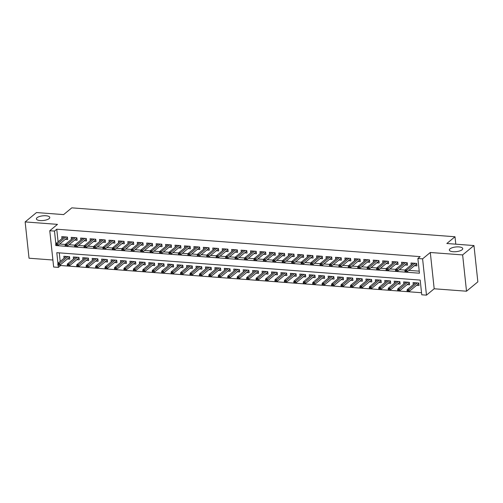 <?xml version="1.0" encoding="UTF-8"?>
<svg xmlns="http://www.w3.org/2000/svg" width="503" height="503" viewBox="0 0 503 503"><rect width="100%" height="100%" fill="white"/><g stroke="black" fill="none" stroke-linecap="round" stroke-linejoin="round"><path stroke-width="0.75" d="M49.131 218.616A6.734 2.345 173.9 0 1 41.724 220.603A6.734 2.345 173.9 0 1 36.392 218.88A6.734 2.345 173.9 0 1 37.052 217.711A6.734 2.345 173.9 0 1 44.459 215.724A6.734 2.345 173.9 0 1 49.784 217.447A6.734 2.345 173.9 0 1 49.131 218.616M462.075 249.765A6.734 2.345 173.9 0 1 454.668 251.751A6.734 2.345 173.9 0 1 449.336 250.029A6.734 2.345 173.9 0 1 449.99 248.859A6.734 2.345 173.9 0 1 457.397 246.872A6.734 2.345 173.9 0 1 462.729 248.595A6.734 2.345 173.9 0 1 462.075 249.765M60.536 264.622L60.63 265.509L58.367 267.382L53.645 267.024L49.766 230.732L54.487 231.091L55.852 243.861M455.793 244.181L455.001 236.756L71.791 207.852L63.623 214.599L36.486 212.555L25.15 221.924L29.029 258.215L52.897 260.013M455.001 236.756L446.834 243.502L473.971 245.552L477.85 281.843L466.514 291.212L462.634 254.92L430.304 252.487L422.595 258.856L426.475 295.148L421.753 294.789L420.181 280.077L56.795 252.669L57.946 263.478M430.304 252.487L434.183 288.772L466.514 291.212M434.183 288.772L426.475 295.148M60.63 265.509L421.533 292.727M473.971 245.552L462.634 254.92M65.289 239.346L67.685 239.529L67.427 237.076L61.762 236.649L61.976 238.636M74.727 240.057L77.122 240.239L76.865 237.787L71.2 237.359L71.413 239.346M84.164 240.767L86.566 240.95L86.302 238.497L80.637 238.07L80.851 240.057M93.608 241.484L96.004 241.66L95.74 239.208L90.075 238.78L90.288 240.767M103.046 242.195L105.441 242.377L105.177 239.925L99.519 239.497L99.726 241.478M112.483 242.905L114.879 243.087L114.615 240.635L108.956 240.208L109.17 242.195M121.921 243.615L124.316 243.798L124.059 241.346L118.394 240.918L118.607 242.905M131.358 244.332L133.76 244.508L133.496 242.056L127.831 241.629L128.045 243.615M140.802 245.043L143.198 245.225L142.934 242.773L137.269 242.345L137.482 244.326M150.24 245.753L152.635 245.936L152.371 243.483L146.706 243.056L146.92 245.043M159.677 246.464L162.073 246.646L161.809 244.194L156.15 243.766L156.358 245.753M169.115 247.174L171.51 247.357L171.253 244.904L165.588 244.477L165.801 246.464M178.552 247.891L180.948 248.067L180.69 245.615L175.025 245.194L175.239 247.174M187.99 248.601L190.392 248.784L190.128 246.332L184.463 245.904L184.676 247.891M197.434 249.312L199.829 249.494L199.565 247.042L193.9 246.615L194.114 248.601M206.871 250.022L209.267 250.205L209.003 247.753L203.344 247.325L203.552 249.312M216.309 250.739L218.704 250.915L218.44 248.463L212.782 248.036L212.989 250.022M225.746 251.45L228.142 251.632L227.884 249.18L222.219 248.752L222.433 250.739M235.184 252.16L237.579 252.343L237.322 249.89L231.657 249.463L231.87 251.45M244.628 252.871L247.023 253.053L246.759 250.601L241.094 250.173L241.308 252.16M254.065 253.587L256.461 253.764L256.197 251.311L250.532 250.884L250.746 252.871M263.503 254.298L265.898 254.48L265.634 252.028L259.976 251.601L260.183 253.581M272.94 255.008L275.336 255.191L275.078 252.739L269.413 252.311L269.627 254.298M282.378 255.719L284.773 255.901L284.516 253.449L278.851 253.022L279.064 255.008M291.815 256.436L294.217 256.612L293.953 254.16L288.288 253.732L288.502 255.719M301.259 257.146L303.655 257.329L303.391 254.876L297.726 254.449L297.939 256.429M310.697 257.857L313.092 258.039L312.828 255.587L307.17 255.159L307.377 257.146M320.134 258.567L322.53 258.749L322.266 256.297L316.607 255.87L316.815 257.857M329.572 259.278L331.967 259.46L331.71 257.008L326.045 256.58L326.258 258.567M339.009 259.994L341.405 260.17L341.147 257.718L335.482 257.297L335.696 259.278M348.447 260.705L350.849 260.887L350.585 258.435L344.92 258.008L345.133 259.994M357.891 261.415L360.286 261.598L360.022 259.146L354.357 258.718L354.571 260.705M367.328 262.126L369.724 262.308L369.46 259.856L363.801 259.429L364.009 261.415M376.766 262.843L379.161 263.019L378.897 260.567L373.239 260.139L373.452 262.126M386.203 263.553L388.599 263.735L388.341 261.283L382.676 260.856L382.89 262.843M395.641 264.264L398.043 264.446L397.779 261.994L392.114 261.566L392.327 263.553M405.085 264.974L407.48 265.156L407.216 262.704L401.551 262.277L401.765 264.264M416.616 285.308L419.012 285.484L418.754 283.032L413.089 282.604L413.303 284.591M407.179 284.591L409.574 284.773L409.31 282.321L403.651 281.894L403.865 283.881M397.741 283.881L400.137 284.063L399.872 281.611L394.214 281.183L394.421 283.17M388.303 283.17L390.699 283.352L390.435 280.9L384.77 280.473L384.984 282.453M378.86 282.46L381.261 282.636L380.997 280.184L375.332 279.756L375.546 281.743M369.422 281.743L371.818 281.925L371.56 279.473L365.895 279.046L366.109 281.032M359.985 281.032L362.38 281.215L362.122 278.763L356.457 278.335L356.671 280.322M350.547 280.322L352.943 280.504L352.678 278.052L347.02 277.625L347.227 279.611M341.109 279.611L343.505 279.787L343.241 277.335L337.576 276.908L337.79 278.895M331.672 278.895L334.067 279.077L333.803 276.625L328.138 276.197L328.352 278.184M322.228 278.184L324.63 278.366L324.366 275.914L318.701 275.487L318.915 277.474M312.791 277.474L315.186 277.656L314.928 275.204L309.263 274.776L309.477 276.763M303.353 276.763L305.749 276.939L305.484 274.487L299.826 274.066L300.04 276.046M293.915 276.046L296.311 276.229L296.047 273.777L290.388 273.349L290.596 275.336M284.478 275.336L286.873 275.518L286.609 273.066L280.944 272.639L281.158 274.625M275.034 274.625L277.436 274.808L277.172 272.356L271.507 271.928L271.721 273.915M265.597 273.915L267.992 274.097L267.734 271.645L262.069 271.218L262.283 273.198M256.159 273.204L258.555 273.381L258.297 270.928L252.632 270.501L252.846 272.488M246.721 272.488L249.117 272.67L248.853 270.218L243.194 269.79L243.402 271.777M237.284 271.777L239.68 271.96L239.415 269.507L233.757 269.08L233.964 271.067M227.846 271.067L230.242 271.249L229.978 268.797L224.313 268.369L224.527 270.35M218.403 270.356L220.804 270.532L220.54 268.08L214.875 267.653L215.089 269.639M208.965 269.639L211.361 269.822L211.103 267.37L205.438 266.942L205.652 268.929M199.528 268.929L201.923 269.111L201.665 266.659L196 266.232L196.214 268.218M190.09 268.218L192.486 268.401L192.221 265.949L186.563 265.521L186.77 267.508M180.652 267.508L183.048 267.684L182.784 265.232L177.119 264.804L177.333 266.791M171.215 266.791L173.61 266.974L173.346 264.521L167.681 264.094L167.895 266.081M161.771 266.081L164.167 266.263L163.909 263.811L158.244 263.383L158.458 265.37M152.334 265.37L154.729 265.553L154.471 263.1L148.806 262.673L149.02 264.66M142.896 264.66L145.292 264.836L145.027 262.384L139.369 261.962L139.576 263.943M133.458 263.943L135.854 264.125L135.59 261.673L129.931 261.246L130.139 263.232M124.021 263.232L126.416 263.415L126.152 260.963L120.487 260.535L120.701 262.522M114.577 262.522L116.979 262.704L116.715 260.252L111.05 259.825L111.264 261.812M105.14 261.812L107.535 261.994L107.277 259.542L101.612 259.114L101.826 261.095M95.702 261.101L98.098 261.277L97.84 258.825L92.175 258.397L92.389 260.384M86.264 260.384L88.66 260.567L88.396 258.114L82.737 257.687L82.945 259.674M76.827 259.674L79.223 259.856L78.958 257.404L73.293 256.976L73.507 258.963M59.279 252.858L60.197 261.447M67.389 258.963L69.785 259.146L69.521 256.693L63.856 256.266L64.07 258.246M56.034 245.565L419.445 273.211L417.874 258.498L420.143 256.624L56.751 229.217L58.103 241.83M59.624 244.024L65.308 244.458M69.062 244.741L74.752 245.168M78.506 245.451L84.19 245.879M87.943 246.162L93.627 246.589M97.381 246.872L103.065 247.3M106.818 247.589L112.502 248.017M116.256 248.3L121.946 248.727M125.7 249.01L131.384 249.438M135.137 249.721L140.821 250.148M144.575 250.431L150.259 250.865M154.012 251.148L159.696 251.575M163.45 251.858L169.134 252.286M172.887 252.569L178.578 252.996M182.331 253.279L188.015 253.713M191.769 253.996L197.453 254.424M201.206 254.707L206.89 255.134M210.644 255.417L216.328 255.845M220.081 256.128L225.772 256.561M229.525 256.844L235.209 257.272M238.963 257.555L244.647 257.982M248.4 258.265L254.084 258.693M257.838 258.976L263.522 259.403M267.275 259.693L272.959 260.12M276.713 260.403L282.403 260.831M286.157 261.114L291.841 261.541M295.594 261.824L301.278 262.252M305.032 262.535L310.716 262.968M314.469 263.251L320.153 263.679M323.907 263.962L329.597 264.389M333.344 264.672L339.035 265.1M342.788 265.383L348.472 265.817M352.226 266.1L357.91 266.527M361.663 266.81L367.347 267.238M371.101 267.521L376.785 267.948M380.538 268.231L386.229 268.665M389.982 268.948L395.666 269.375M399.42 269.658L405.104 270.086M408.857 270.369L419.225 271.148M414.522 265.691L416.918 265.867L416.654 263.415L410.995 262.987L411.203 264.974M49.766 230.732L57.48 224.363L25.15 221.924M56.751 229.217L54.487 231.091M417.874 258.498L422.595 258.856M58.128 265.182L58.367 267.382M416.383 264.15L416.736 264.176M405.89 270.985L404.946 270.916L405.053 271.89L405.996 271.966L405.89 270.985L406.82 270.13L405.116 270.004L413.391 263.17M415.088 263.302L406.82 270.13L407.009 271.897L416.597 263.968L416.541 263.409M405.996 271.966L407.009 271.897M405.116 270.004L404.946 270.916M418.836 283.793L418.477 283.767M407.046 290.527L407.147 291.507L408.096 291.583L407.99 290.602L407.046 290.527L407.216 289.621L408.914 289.747L409.102 291.514L418.697 283.585L418.634 283.026M407.99 290.602L417.182 282.912M407.216 289.621L415.484 282.787M409.102 291.514L408.096 291.583M406.94 263.44L407.298 263.465M396.452 270.274L395.509 270.199L395.616 271.18L396.559 271.255L396.452 270.274L397.376 269.419L395.679 269.294L403.947 262.459M405.651 262.585L397.376 269.419L397.565 271.186L407.16 263.258L407.103 262.698M396.559 271.255L397.565 271.186M395.679 269.294L395.509 270.199M397.502 262.729L397.86 262.755M387.014 269.558L386.071 269.489L386.178 270.469L387.121 270.539L387.014 269.558L387.939 268.709L386.241 268.583L394.509 261.749M396.207 261.874L387.939 268.709L388.127 270.476L397.722 262.547L397.659 261.981M387.121 270.539L388.127 270.476M386.241 268.583L386.071 269.489M388.065 262.013L388.423 262.044M377.577 268.847L376.634 268.778L376.734 269.759L377.684 269.828L377.577 268.847L378.501 267.998L376.804 267.866L385.072 261.032M386.769 261.164L378.501 267.998L378.69 269.765L388.285 261.837L388.222 261.271M377.684 269.828L378.69 269.765M376.804 267.866L376.634 268.778M378.627 261.302L378.979 261.334M368.139 268.137L367.196 268.068L367.297 269.048L368.24 269.118L368.139 268.137L369.064 267.288L367.366 267.156L375.634 260.321M377.332 260.453L369.064 267.288L369.252 269.048L378.847 261.12L378.784 260.56M368.24 269.118L369.252 269.048M367.366 267.156L367.196 268.068M409.392 283.082L409.04 283.057M397.609 289.816L397.71 290.797L398.653 290.872L398.552 289.891L397.609 289.816L397.779 288.911L399.476 289.036L399.665 290.803L409.26 282.875L409.197 282.315M398.552 289.891L407.744 282.202M397.779 288.911L406.047 282.076M399.665 290.803L398.653 290.872M399.954 282.372L399.602 282.346M388.165 289.106L388.272 290.086L389.215 290.156L389.108 289.175L388.165 289.106L388.335 288.2L390.039 288.326L390.227 290.093L399.816 282.164L399.759 281.598M389.108 289.175L398.307 281.491M388.335 288.2L396.609 281.366M390.227 290.093L389.215 290.156M390.517 281.661L390.158 281.63M378.728 288.395L378.834 289.376L379.778 289.445L379.671 288.464L378.728 288.395L378.897 287.483L380.595 287.615L380.784 289.382L390.378 281.454L390.322 280.888M379.671 288.464L388.869 280.781M378.897 287.483L387.172 280.649M380.784 289.382L379.778 289.445M381.079 280.944L380.721 280.919M369.29 287.685L369.397 288.665L370.34 288.735L370.233 287.754L369.29 287.685L369.46 286.773L371.157 286.899L371.346 288.665L380.941 280.737L380.878 280.177M370.233 287.754L379.432 280.07M369.46 286.773L377.728 279.938M371.346 288.665L370.34 288.735M369.189 260.592L369.542 260.617M358.702 267.426L357.752 267.351L357.859 268.332L358.802 268.407L358.702 267.426L359.626 266.571L357.922 266.445L366.197 259.611M367.894 259.737L359.626 266.571L359.815 268.338L369.403 260.409L369.347 259.85M358.802 268.407L359.815 268.338M357.922 266.445L357.752 267.351M371.642 280.234L371.283 280.209M359.852 286.968L359.959 287.949L360.903 288.024L360.796 287.043L359.852 286.968L360.022 286.062L361.72 286.188L361.909 287.955L371.503 280.026L371.44 279.467M360.796 287.043L369.988 279.354M360.022 286.062L368.29 279.228M361.909 287.955L360.903 288.024M359.746 259.881L360.104 259.906M349.258 266.709L348.315 266.64L348.422 267.621L349.365 267.69L349.258 266.709L350.189 265.861L348.485 265.735L356.759 258.9M358.457 259.026L350.189 265.861L350.377 267.627L359.966 259.699L359.909 259.139M349.365 267.69L350.377 267.627M348.485 265.735L348.315 266.64M362.204 279.523L361.846 279.498M350.415 286.257L350.516 287.238L351.459 287.307L351.358 286.326L350.415 286.257L350.585 285.352L352.282 285.478L352.471 287.244L362.066 279.316L362.003 278.75M351.358 286.326L360.55 278.643M350.585 285.352L358.853 278.517M352.471 287.244L351.459 287.307M350.308 259.171L350.666 259.196M339.821 265.999L338.877 265.93L338.984 266.911L339.927 266.98L339.821 265.999L340.745 265.15L339.047 265.018L347.315 258.19M349.019 258.316L340.745 265.15L340.933 266.917L350.528 258.988L350.472 258.423M339.927 266.98L340.933 266.917M339.047 265.018L338.877 265.93M352.76 278.813L352.408 278.781M340.971 285.547L341.078 286.528L342.021 286.597L341.921 285.616L340.971 285.547L341.147 284.635L342.845 284.767L343.033 286.534L352.628 278.605L352.565 278.04M341.921 285.616L351.113 277.933M341.147 284.635L349.415 277.801M343.033 286.534L342.021 286.597M340.871 258.454L341.229 258.485M330.383 265.288L329.44 265.219L329.547 266.2L330.49 266.269L330.383 265.288L331.307 264.44L329.61 264.308L337.878 257.473M339.575 257.605L331.307 264.44L331.496 266.2L341.091 258.278L341.028 257.712M330.49 266.269L331.496 266.2M329.61 264.308L329.44 265.219M343.323 278.102L342.971 278.071M331.534 284.836L331.64 285.817L332.584 285.886L332.477 284.905L331.534 284.836L331.703 283.925L333.407 284.057L333.596 285.817L343.184 277.889L343.128 277.329M332.477 284.905L341.675 277.222M331.703 283.925L339.978 277.09M333.596 285.817L332.584 285.886M331.433 257.743L331.791 257.769M320.945 264.578L320.002 264.503L320.103 265.483L321.046 265.559L320.945 264.578L321.87 263.723L320.172 263.597L328.44 256.763M330.138 256.888L321.87 263.723L322.058 265.49L331.653 257.561L331.59 257.002M321.046 265.559L322.058 265.49M320.172 263.597L320.002 264.503M333.885 277.386L333.527 277.36M322.096 284.12L322.203 285.1L323.146 285.176L323.039 284.195L322.096 284.12L322.266 283.214L323.963 283.34L324.152 285.107L333.747 277.178L333.69 276.619M323.039 284.195L332.238 276.505M322.266 283.214L330.534 276.38M324.152 285.107L323.146 285.176M321.995 257.033L322.348 257.058M311.508 263.861L310.565 263.792L310.665 264.773L311.609 264.842L311.508 263.861L312.432 263.012L310.735 262.887L319.003 256.052M320.7 256.178L312.432 263.012L312.621 264.779L322.216 256.851L322.153 256.291M311.609 264.842L312.621 264.779M310.735 262.887L310.565 263.792M324.448 276.675L324.089 276.65M312.659 283.409L312.765 284.39L313.709 284.459L313.602 283.478L312.659 283.409L312.828 282.504L314.526 282.629L314.715 284.396L324.309 276.468L324.246 275.908M313.602 283.478L322.794 275.795M312.828 282.504L321.096 275.669M314.715 284.396L313.709 284.459M312.558 256.323L312.91 256.348M302.064 263.151L301.121 263.082L301.228 264.062L302.171 264.132L302.064 263.151L302.995 262.302L301.291 262.17L309.565 255.342M311.263 255.467L302.995 262.302L303.183 264.069L312.772 256.14L312.715 255.574M302.171 264.132L303.183 264.069M301.291 262.17L301.121 263.082M315.01 275.965L314.652 275.94M303.221 282.699L303.322 283.679L304.271 283.749L304.164 282.768L303.221 282.699L303.391 281.787L305.088 281.919L305.277 283.686L314.872 275.757L314.809 275.191M304.164 282.768L313.356 275.084M303.391 281.787L311.659 274.959M305.277 283.686L304.271 283.749M303.114 255.606L303.472 255.637M292.627 262.44L291.683 262.371L291.79 263.352L292.733 263.421L292.627 262.44L293.551 261.591L291.853 261.459L300.121 254.625M301.825 254.757L293.551 261.591L293.739 263.352L303.334 255.43L303.278 254.864M292.733 263.421L293.739 263.352M291.853 261.459L291.683 262.371M305.566 275.254L305.214 275.223M293.783 281.988L293.884 282.969L294.827 283.038L294.727 282.057L293.783 281.988L293.953 281.076L295.651 281.208L295.839 282.969L305.434 275.047L305.371 274.481M294.727 282.057L303.919 274.374M293.953 281.076L302.221 274.242M295.839 282.969L294.827 283.038M293.677 254.895L294.035 254.92M283.189 261.73L282.246 261.654L282.353 262.635L283.296 262.711L283.189 261.73L284.113 260.875L282.416 260.749L290.684 253.914M292.388 254.04L284.113 260.875L284.302 262.641L293.897 254.713L293.834 254.153M283.296 262.711L284.302 262.641M282.416 260.749L282.246 261.654M296.129 274.537L295.777 274.512M284.34 281.271L284.447 282.252L285.39 282.328L285.289 281.347L284.34 281.271L284.509 280.366L286.213 280.492L286.402 282.258L295.99 274.33L295.934 273.77M285.289 281.347L294.481 273.657M284.509 280.366L292.784 273.531M286.402 282.258L285.39 282.328M284.239 254.185L284.597 254.21M273.751 261.019L272.808 260.944L272.909 261.925L273.858 262L273.751 261.019L274.676 260.164L272.978 260.038L281.246 253.204M282.944 253.33L274.676 260.164L274.864 261.931L284.459 254.002L284.396 253.443M273.858 262L274.864 261.931M272.978 260.038L272.808 260.944M286.691 273.827L286.333 273.802M274.902 280.561L275.009 281.542L275.952 281.611L275.845 280.63L274.902 280.561L275.072 279.655L276.769 279.781L276.958 281.548L286.553 273.619L286.496 273.06M275.845 280.63L285.044 272.947M275.072 279.655L283.346 272.821M276.958 281.548L275.952 281.611M274.801 253.474L275.154 253.499M264.314 260.303L263.371 260.233L263.471 261.214L264.415 261.283L264.314 260.303L265.238 259.454L263.541 259.328L271.809 252.493M273.506 252.619L265.238 259.454L265.427 261.22L275.022 253.292L274.959 252.726M264.415 261.283L265.427 261.22M263.541 259.328L263.371 260.233M277.254 273.116L276.895 273.091M265.465 279.85L265.571 280.831L266.515 280.9L266.408 279.92L265.465 279.85L265.634 278.945L267.332 279.071L267.521 280.837L277.115 272.909L277.059 272.343M266.408 279.92L275.606 272.236M265.634 278.945L273.902 272.11M267.521 280.837L266.515 280.9M265.364 252.758L265.716 252.789M254.876 259.592L253.927 259.523L254.034 260.504L254.977 260.573L254.876 259.592L255.801 258.743L254.097 258.611L262.371 251.777M264.069 251.909L255.801 258.743L255.989 260.504L265.578 252.581L265.521 252.016M254.977 260.573L255.989 260.504M254.097 258.611L253.927 259.523M267.816 272.406L267.458 272.375M256.027 279.14L256.134 280.121L257.077 280.19L256.97 279.209L256.027 279.14L256.197 278.228L257.894 278.36L258.083 280.121L267.678 272.198L267.615 271.633M256.97 279.209L266.162 271.526M256.197 278.228L264.465 271.394M258.083 280.121L257.077 280.19M255.92 252.047L256.279 252.072M245.433 258.882L244.489 258.812L244.596 259.793L245.539 259.862L245.433 258.882L246.363 258.026L244.659 257.901L252.934 251.066M254.631 251.198L246.363 258.026L246.552 259.793L256.14 251.865L256.084 251.305M245.539 259.862L246.552 259.793M244.659 257.901L244.489 258.812M258.379 271.689L258.02 271.664M246.589 278.423L246.69 279.404L247.633 279.479L247.533 278.499L246.589 278.423L246.759 277.518L248.457 277.643L248.645 279.41L258.24 271.482L258.177 270.922M247.533 278.499L256.725 270.809M246.759 277.518L255.027 270.683M248.645 279.41L247.633 279.479M246.483 251.337L246.841 251.362M235.995 258.171L235.052 258.096L235.159 259.076L236.102 259.152L235.995 258.171L236.919 257.316L235.222 257.19L243.49 250.356M245.194 250.481L236.919 257.316L237.108 259.083L246.703 251.154L246.646 250.595M236.102 259.152L237.108 259.083M235.222 257.19L235.052 258.096M248.935 270.979L248.583 270.954M237.146 277.713L237.253 278.693L238.196 278.769L238.095 277.788L237.146 277.713L237.322 276.807L239.019 276.933L239.208 278.7L248.803 270.771L248.74 270.212M238.095 277.788L247.287 270.098M237.322 276.807L245.59 269.973M239.208 278.7L238.196 278.769M237.045 250.626L237.403 250.651M226.557 257.454L225.614 257.385L225.721 258.366L226.664 258.435L226.557 257.454L227.482 256.605L225.784 256.48L234.052 249.645M235.75 249.771L227.482 256.605L227.67 258.372L237.265 250.444L237.202 249.878M226.664 258.435L227.67 258.372M225.784 256.48L225.614 257.385M239.497 270.268L239.145 270.243M227.708 277.002L227.815 277.983L228.758 278.052L228.651 277.071L227.708 277.002L227.878 276.097L229.582 276.222L229.77 277.989L239.359 270.061L239.302 269.495M228.651 277.071L237.85 269.388M227.878 276.097L236.152 269.262M229.77 277.989L228.758 278.052M227.608 249.909L227.966 249.941M217.12 256.744L216.177 256.675L216.277 257.655L217.221 257.725L217.12 256.744L218.044 255.895L216.347 255.763L224.615 248.928M226.312 249.06L218.044 255.895L218.233 257.662L227.828 249.733L227.765 249.167M217.221 257.725L218.233 257.662M216.347 255.763L216.177 256.675M230.06 269.558L229.701 269.526M218.271 276.292L218.377 277.272L219.321 277.342L219.214 276.361L218.271 276.292L218.44 275.38L220.138 275.512L220.327 277.279L229.921 269.35L229.865 268.784M219.214 276.361L228.412 268.677M218.44 275.38L226.708 268.545M220.327 277.279L219.321 277.342M218.17 249.199L218.522 249.23M207.682 256.033L206.739 255.964L206.84 256.945L207.783 257.014L207.682 256.033L208.607 255.184L206.909 255.052L215.177 248.218M216.875 248.35L208.607 255.184L208.795 256.945L218.39 249.016L218.327 248.457M207.783 257.014L208.795 256.945M206.909 255.052L206.739 255.964M220.622 268.841L220.264 268.816M208.833 275.581L208.94 276.562L209.883 276.631L209.776 275.65L208.833 275.581L209.003 274.669L210.7 274.795L210.889 276.562L220.484 268.633L220.421 268.074M209.776 275.65L218.975 267.967M209.003 274.669L217.271 267.835M210.889 276.562L209.883 276.631M208.732 248.488L209.085 248.513M198.239 255.323L197.295 255.247L197.402 256.228L198.345 256.304L198.239 255.323L199.169 254.468L197.465 254.342L205.74 247.507M207.437 247.633L199.169 254.468L199.358 256.234L208.946 248.306L208.89 247.746M198.345 256.304L199.358 256.234M197.465 254.342L197.295 255.247M211.185 268.13L210.826 268.105M199.395 274.864L199.496 275.845L200.446 275.921L200.339 274.94L199.395 274.864L199.565 273.959L201.263 274.085L201.451 275.851L211.046 267.923L210.983 267.363M200.339 274.94L209.531 267.25M199.565 273.959L207.833 267.124M201.451 275.851L200.446 275.921M199.289 247.778L199.647 247.803M188.801 254.606L187.858 254.537L187.965 255.518L188.908 255.587L188.801 254.606L189.725 253.757L188.028 253.631L196.302 246.797M198 246.923L189.725 253.757L189.914 255.524L199.509 247.595L199.452 247.036M188.908 255.587L189.914 255.524M188.028 253.631L187.858 254.537M201.741 267.42L201.389 267.395M189.958 274.154L190.059 275.135L191.002 275.204L190.901 274.223L189.958 274.154L190.128 273.248L191.825 273.374L192.014 275.141L201.609 267.212L201.546 266.653M190.901 274.223L200.093 266.54M190.128 273.248L198.396 266.414M192.014 275.141L191.002 275.204M189.851 247.067L190.209 247.092M179.364 253.896L178.42 253.826L178.527 254.807L179.47 254.876L179.364 253.896L180.288 253.047L178.59 252.915L186.858 246.086M188.562 246.212L180.288 253.047L180.476 254.814L190.071 246.885L190.008 246.319M179.47 254.876L180.476 254.814M178.59 252.915L178.42 253.826M192.303 266.709L191.951 266.678M180.514 273.443L180.621 274.424L181.564 274.493L181.464 273.513L180.514 273.443L180.684 272.532L182.388 272.664L182.576 274.431L192.165 266.502L192.108 265.936M181.464 273.513L190.656 265.829M180.684 272.532L188.958 265.697M182.576 274.431L181.564 274.493M180.414 246.351L180.772 246.382M169.926 253.185L168.983 253.116L169.083 254.097L170.033 254.166L169.926 253.185L170.85 252.336L169.153 252.204L177.421 245.37M179.118 245.502L170.85 252.336L171.039 254.097L180.634 246.174L180.571 245.609M170.033 254.166L171.039 254.097M169.153 252.204L168.983 253.116M170.976 245.64L171.328 245.665M160.488 252.475L159.545 252.399L159.646 253.38L160.589 253.455L160.488 252.475L161.413 251.619L159.715 251.494L167.983 244.659M169.681 244.785L161.413 251.619L161.601 253.386L171.196 245.458L171.133 244.898M160.589 253.455L161.601 253.386M159.715 251.494L159.545 252.399M161.538 244.93L161.891 244.955M151.051 251.758L150.101 251.689L150.208 252.669L151.151 252.739L151.051 251.758L151.975 250.909L150.278 250.783L158.546 243.949M160.243 244.074L151.975 250.909L152.164 252.676L161.752 244.747L161.696 244.188M151.151 252.739L152.164 252.676M150.278 250.783L150.101 251.689M182.866 265.999L182.507 265.968M171.077 272.733L171.183 273.714L172.127 273.783L172.02 272.802L171.077 272.733L171.246 271.821L172.95 271.953L173.139 273.714L182.727 265.785L182.671 265.226M172.02 272.802L181.218 265.119M171.246 271.821L179.521 264.987M173.139 273.714L172.127 273.783M173.428 265.282L173.07 265.257M161.639 272.016L161.746 272.997L162.689 273.072L162.582 272.092L161.639 272.016L161.809 271.111L163.506 271.236L163.695 273.003L173.29 265.075L173.233 264.515M162.582 272.092L171.781 264.402M161.809 271.111L170.077 264.276M163.695 273.003L162.689 273.072M163.991 264.572L163.632 264.547M152.202 271.306L152.308 272.286L153.252 272.356L153.145 271.375L152.202 271.306L152.371 270.4L154.069 270.526L154.258 272.293L163.852 264.364L163.789 263.805M153.145 271.375L162.337 263.691M152.371 270.4L160.639 263.566M154.258 272.293L153.252 272.356M152.095 244.219L152.453 244.244M141.607 251.047L140.664 250.978L140.771 251.959L141.714 252.028L141.607 251.047L142.538 250.198L140.834 250.073L149.108 243.238M150.806 243.364L142.538 250.198L142.726 251.965L152.315 244.037L152.258 243.471M141.714 252.028L142.726 251.965M140.834 250.073L140.664 250.978M154.553 263.861L154.195 263.836M142.764 270.595L142.865 271.576L143.808 271.645L143.707 270.664L142.764 270.595L142.934 269.683L144.631 269.815L144.82 271.582L154.415 263.654L154.352 263.088M143.707 270.664L152.899 262.981M142.934 269.683L151.202 262.855M144.82 271.582L143.808 271.645M142.657 243.502L143.015 243.534M132.17 250.337L131.226 250.268L131.333 251.249L132.276 251.318L132.17 250.337L133.094 249.488L131.396 249.356L139.664 242.521M141.368 242.653L133.094 249.488L133.282 251.249L142.877 243.326L142.821 242.76M132.276 251.318L133.282 251.249M131.396 249.356L131.226 250.268M145.109 263.151L144.757 263.119M133.326 269.885L133.427 270.865L134.37 270.935L134.27 269.954L133.326 269.885L133.496 268.973L135.194 269.105L135.382 270.865L144.977 262.943L144.914 262.377M134.27 269.954L143.462 262.27M133.496 268.973L141.764 262.138M135.382 270.865L134.37 270.935M133.22 242.792L133.578 242.817M122.732 249.626L121.789 249.551L121.896 250.532L122.839 250.607L122.732 249.626L123.656 248.771L121.959 248.645L130.227 241.811M131.924 241.937L123.656 248.771L123.845 250.538L133.44 242.609L133.377 242.05M122.839 250.607L123.845 250.538M121.959 248.645L121.789 249.551M135.672 262.434L135.32 262.409M123.883 269.168L123.989 270.149L124.933 270.224L124.826 269.243L123.883 269.168L124.052 268.262L125.756 268.388L125.945 270.155L135.533 262.226L135.477 261.667M124.826 269.243L134.024 261.554M124.052 268.262L132.327 261.428M125.945 270.155L124.933 270.224M123.782 242.081L124.14 242.106M113.294 248.916L112.351 248.84L112.452 249.821L113.401 249.897L113.294 248.916L114.219 248.061L112.521 247.935L120.789 241.1M122.487 241.226L114.219 248.061L114.407 249.828L124.002 241.899L123.939 241.339M113.401 249.897L114.407 249.828M112.521 247.935L112.351 248.84M126.234 261.723L125.876 261.698M114.445 268.457L114.552 269.438L115.495 269.507L115.388 268.533L114.445 268.457L114.615 267.552L116.312 267.678L116.501 269.445L126.096 261.516L126.039 260.956M115.388 268.533L124.587 260.843M114.615 267.552L122.889 260.717M116.501 269.445L115.495 269.507M114.344 241.371L114.697 241.396M103.857 248.199L102.914 248.13L103.014 249.111L103.958 249.18L103.857 248.199L104.781 247.35L103.084 247.225L111.352 240.39M113.049 240.516L104.781 247.35L104.97 249.117L114.565 241.189L114.502 240.623M103.958 249.18L104.97 249.117M103.084 247.225L102.914 248.13M116.797 261.013L116.438 260.988M105.008 267.747L105.114 268.728L106.058 268.797L105.951 267.816L105.008 267.747L105.177 266.841L106.875 266.967L107.064 268.734L116.658 260.805L116.595 260.24M105.951 267.816L115.149 260.133M105.177 266.841L113.445 260.007M107.064 268.734L106.058 268.797M104.907 240.654L105.259 240.686M94.413 247.489L93.47 247.419L93.577 248.4L94.52 248.469L94.413 247.489L95.344 246.64L93.64 246.508L101.914 239.673M103.612 239.805L95.344 246.64L95.532 248.407L105.121 240.478L105.064 239.912M94.52 248.469L95.532 248.407M93.64 246.508L93.47 247.419M107.359 260.303L107.001 260.271M95.57 267.036L95.671 268.017L96.62 268.086L96.513 267.106L95.57 267.036L95.74 266.125L97.437 266.257L97.626 268.017L107.221 260.095L107.158 259.529M96.513 267.106L105.705 259.422M95.74 266.125L104.008 259.29M97.626 268.017L96.62 268.086M95.463 239.944L95.822 239.969M84.976 246.778L84.032 246.709L84.139 247.69L85.082 247.759L84.976 246.778L85.9 245.923L84.202 245.797L92.477 238.963M94.174 239.095L85.9 245.923L86.088 247.69L95.683 239.761L95.627 239.202M85.082 247.759L86.088 247.69M84.202 245.797L84.032 246.709M97.915 259.586L97.563 259.561M86.132 266.32L86.233 267.3L87.176 267.376L87.076 266.395L86.132 266.32L86.302 265.414L88 265.54L88.188 267.307L97.783 259.378L97.72 258.819M87.076 266.395L96.268 258.712M86.302 265.414L94.57 258.58M88.188 267.307L87.176 267.376M86.026 239.233L86.384 239.258M75.538 246.068L74.595 245.992L74.702 246.973L75.645 247.048L75.538 246.068L76.462 245.213L74.765 245.087L83.033 238.252M84.737 238.378L76.462 245.213L76.651 246.979L86.246 239.051L86.183 238.491M75.645 247.048L76.651 246.979M74.765 245.087L74.595 245.992M88.478 258.875L88.126 258.85M76.689 265.609L76.796 266.59L77.739 266.665L77.638 265.685L76.689 265.609L76.865 264.704L78.562 264.829L78.751 266.596L88.339 258.668L88.283 258.108M77.638 265.685L86.83 257.995M76.865 264.704L85.133 257.869M78.751 266.596L77.739 266.665M76.588 238.523L76.946 238.548M66.1 245.351L65.157 245.282L65.264 246.263L66.207 246.332L66.1 245.351L67.025 244.502L65.327 244.376L73.595 237.542M75.293 237.668L67.025 244.502L67.213 246.269L76.808 238.34L76.745 237.781M66.207 246.332L67.213 246.269M65.327 244.376L65.157 245.282M79.04 258.165L78.682 258.14M67.251 264.899L67.358 265.88L68.301 265.949L68.194 264.968L67.251 264.899L67.421 263.993L69.125 264.119L69.313 265.886L78.902 257.957L78.845 257.391M68.194 264.968L77.393 257.284M67.421 263.993L75.695 257.159M69.313 265.886L68.301 265.949M67.151 237.806L67.509 237.837M56.663 244.64L55.72 244.571L55.82 245.552L56.764 245.621L56.663 244.64L57.587 243.792L55.89 243.659L64.158 236.825M65.855 236.957L57.587 243.792L57.776 245.558L67.371 237.63L67.308 237.064M56.764 245.621L57.776 245.558M55.89 243.659L55.72 244.571M69.603 257.454L69.244 257.423M57.814 264.188L57.92 265.169L58.864 265.238L58.757 264.257L57.814 264.188L57.983 263.276L59.681 263.409L59.87 265.175L69.464 257.247L69.408 256.681M58.757 264.257L67.955 256.574M57.983 263.276L66.251 256.442M59.87 265.175L58.864 265.238"/></g></svg>
